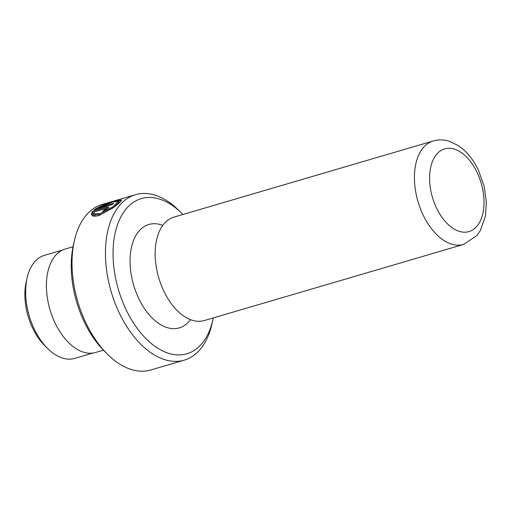 <?xml version="1.0" encoding="UTF-8"?>
<svg xmlns="http://www.w3.org/2000/svg" width="512" height="512" viewBox="0 0 512 512"><rect width="100%" height="100%" fill="white"/><g stroke="black" fill="none" stroke-linecap="round" stroke-linejoin="round"><path stroke-width="0.77" d="M190.458 319.629A53.907 31.718 -106.4 0 1 138.784 298.579A53.907 31.718 -106.4 0 1 132.749 242.701A53.907 31.718 -106.4 0 1 162.784 225.382M93.574 216.077L95.565 214.771L100.832 214.451L113.306 207.763L118.925 202.202L118.47 201.248L112.838 206.816L100.371 213.491L95.104 213.811L92.269 215.674C93.702 216.397 95.962 216.32 99.066 215.456L114.528 206.874L119.93 202.355L121.594 199.968L114.714 201.114C106.835 203.194 99.917 206.138 93.965 209.939L112.205 204.582A86.246 50.752 -106.4 0 1 113.83 203.264L98.899 207.648L112.896 202.016L118.47 201.248M95.565 214.771L95.104 213.811M97.414 208.928L99.085 208.038M118.426 201.184L121.408 200.672M47.84 348.698L44.832 345.728A48.301 28.422 -106.4 0 1 32.685 328.179A48.301 28.422 -106.4 0 1 26.163 282.163L27.091 278.042A53.69 31.59 73.6 0 0 34.336 329.19A53.69 31.59 73.6 0 0 47.84 348.698A53.69 31.59 73.6 0 0 74.656 358.406L92.845 353.062M62.586 250.035L44.397 255.379A53.69 31.59 73.6 0 0 27.091 278.042M107.661 354.406L104.653 351.437A80.858 47.578 -106.4 0 1 84.32 322.054A80.858 47.578 -106.4 0 1 73.402 245.024L74.33 240.896A86.246 50.752 73.6 0 0 85.971 323.066A86.246 50.752 73.6 0 0 107.661 354.406A86.246 50.752 73.6 0 0 150.739 369.997L184.192 360.173A86.246 50.752 -106.4 0 1 119.424 313.242A86.246 50.752 -106.4 0 1 135.59 194.662A86.246 50.752 -106.4 0 1 178.669 210.259L181.677 213.229A80.858 47.578 73.6 0 0 121.83 215.155A80.858 47.578 73.6 0 0 126.138 309.773A80.858 47.578 73.6 0 0 175.2 354.72A80.858 47.578 73.6 0 0 212.922 319.642A80.858 47.578 73.6 0 0 213.286 317.92M135.59 194.662L102.138 204.486A86.246 50.752 73.6 0 0 74.33 240.896M182.912 214.477A80.858 47.578 73.6 0 0 181.677 213.229M463.635 244.41L204.352 320.544A53.907 31.718 -106.4 0 1 185.28 317.037A53.907 31.718 -106.4 0 1 163.872 291.213A53.907 31.718 -106.4 0 1 159.827 230.362A53.907 31.718 -106.4 0 1 173.978 217.101L433.254 140.966C438.49 139.482 443.789 139.571 449.146 141.235L457.952 145.402C466.374 151.027 473.19 159.264 478.4 170.118L484.083 185.99L486.4 202.483L485.395 216.371L480.192 230.835L476.851 235.584L463.635 244.41A53.907 31.718 -106.4 0 1 423.155 215.072A53.907 31.718 -106.4 0 1 433.254 140.966M91.392 214.912L94.253 213.114L94.208 211.949L105.6 208.634L105.971 208.768L105.69 209.248L103.757 210.381A86.246 50.752 73.6 0 0 102.355 212.166L107.027 209.645L108.941 207.155L106.72 207.168L92.403 211.373L91.29 214.733M103.418 350.189L95.622 352.474A53.907 31.718 -106.4 0 1 55.142 323.142A53.907 31.718 -106.4 0 1 65.248 249.03L73.037 246.739M212.922 319.642L212 323.77A86.246 50.752 -106.4 0 1 184.192 360.173M91.584 214.79L92.858 212.32L92.403 211.373M104.102 211.475A85.171 50.118 -106.4 0 1 104.211 211.341L103.757 210.381M92.858 212.32L107.174 208.115L106.72 207.168M104.211 211.341L104.813 211.104M105.702 210.579L106.426 209.779L105.958 208.73M99.258 208.384L98.899 207.648M477.043 172.32A43.123 25.376 73.6 0 0 438.611 152.25A43.123 25.376 73.6 0 0 436.576 208.141A43.123 25.376 73.6 0 0 475.002 228.211A43.123 25.376 73.6 0 0 477.043 172.32"/></g></svg>
